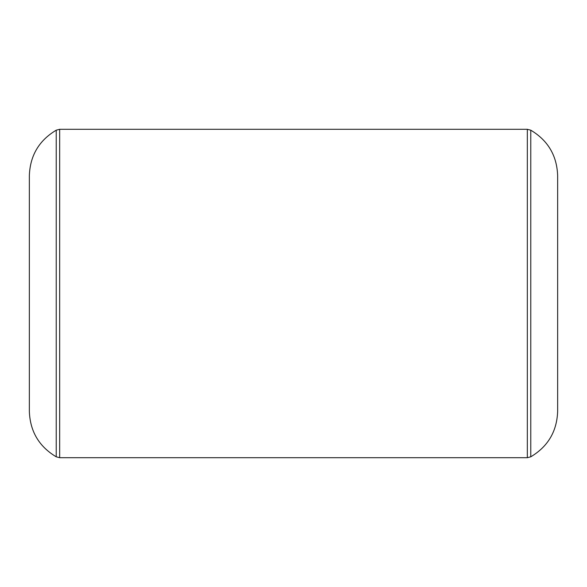 <?xml version="1.0" encoding="UTF-8"?>
<svg xmlns="http://www.w3.org/2000/svg" width="587" height="587" viewBox="0 0 587 587"><rect width="100%" height="100%" fill="white"/><g stroke="black" fill="none" stroke-linecap="round" stroke-linejoin="round"><path stroke-width="0.88" d="M56.227 130.189L56.227 456.811C39.006 446.524 30.047 431.35 29.35 411.296L29.35 175.704C30.047 155.65 39.006 140.476 56.227 130.189L59.676 129.301L59.676 457.699L527.324 457.699L530.773 456.811L530.773 130.189L527.324 129.301L527.324 457.699M59.676 129.301L527.324 129.301M59.676 457.699L56.227 456.811M557.65 411.282L557.65 175.704C556.953 155.65 547.994 140.476 530.773 130.189M530.773 456.811C547.994 446.524 556.953 431.35 557.65 411.296"/></g></svg>

